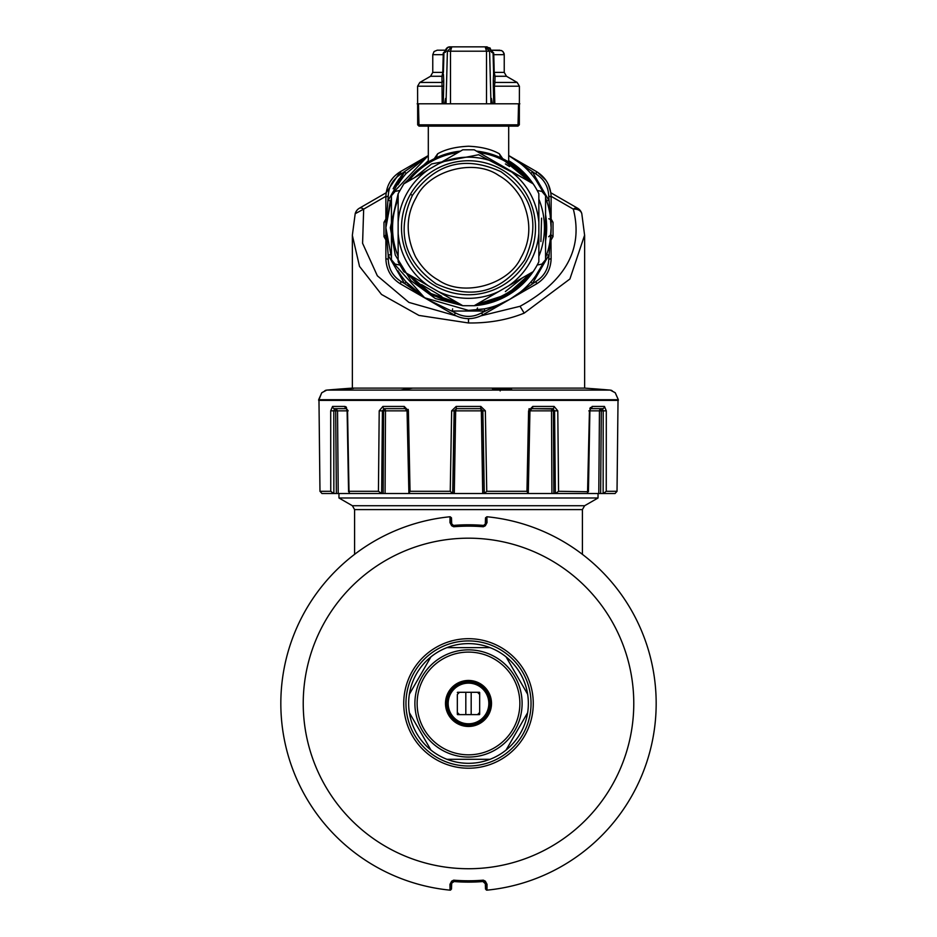 <?xml version="1.0" encoding="UTF-8"?>
<svg xmlns="http://www.w3.org/2000/svg" width="937" height="937" viewBox="0 0 937 937"><rect width="100%" height="100%" fill="white"/><g stroke="black" fill="none" stroke-linecap="round" stroke-linejoin="round"><path stroke-width="1.41" d="M465.818 692.291L465.818 714.626L459.575 714.626A14.289 14.289 0 0 1 457.338 712.378L457.338 694.54A14.289 14.289 0 0 1 459.575 692.291L477.425 692.291A14.289 14.289 0 0 1 479.662 694.54L479.662 714.404A15.636 15.636 0 0 1 479.439 714.626L477.425 714.626L479.439 714.626M479.662 714.404L479.662 712.378A14.289 14.289 0 0 1 477.425 714.626L471.182 714.626L471.182 692.291M465.818 714.626L471.182 714.626M457.561 692.291L459.575 692.291L457.561 692.291A15.636 15.636 0 0 0 457.338 692.513M477.425 692.291L479.439 692.291A15.636 15.636 0 0 1 479.662 692.513L479.662 694.54M459.575 714.626L457.561 714.626A15.636 15.636 0 0 1 457.338 714.404L457.338 712.378L457.338 714.404M478.889 684.443A21.668 21.668 0 0 1 487.509 713.842A21.668 21.668 0 0 1 458.111 722.474A21.668 21.668 0 0 1 449.491 693.075A21.668 21.668 0 0 1 478.889 684.443M479.533 683.272A23.003 23.003 0 0 0 448.308 692.431A23.003 23.003 0 0 0 457.467 723.645A23.003 23.003 0 0 0 488.692 714.486A23.003 23.003 0 0 0 479.533 683.272M443.869 748.534A51.371 51.371 0 0 1 423.419 678.833A51.371 51.371 0 0 1 493.131 658.383A51.371 51.371 0 0 1 513.581 728.084A51.371 51.371 0 0 1 443.869 748.534M494.197 656.415A53.596 53.596 0 0 1 515.537 729.162A53.596 53.596 0 0 1 442.803 750.502A53.596 53.596 0 0 1 421.463 677.767A53.596 53.596 0 0 1 494.197 656.415M490.063 647.631A59.851 59.851 0 0 0 446.937 647.631L490.063 647.631A59.851 59.851 0 0 1 506.074 656.872L527.636 694.223A59.851 59.851 0 0 1 527.636 712.706L506.074 750.057A59.851 59.851 0 0 1 490.063 759.298L446.937 759.298A59.851 59.851 0 0 1 430.926 750.057L409.364 712.706A59.851 59.851 0 0 0 430.926 750.057M509.611 662.998L506.074 656.872A59.851 59.851 0 0 1 527.636 694.223M524.099 718.831L527.636 712.706A59.851 59.851 0 0 1 506.074 750.057M482.988 759.298L490.063 759.298A59.851 59.851 0 0 1 446.937 759.298M430.926 656.872A59.851 59.851 0 0 0 409.364 694.223L430.926 656.872A59.851 59.851 0 0 1 446.937 647.631M409.364 712.706A59.851 59.851 0 0 1 409.364 694.223M475.492 310.088L468.687 310.381M551.132 239.884L553.029 236.592L550.839 234.695L548.672 236.733M549.691 219.035L553.029 222.338L551.132 219.047M394.161 191.663L428.303 155.554L400.474 171.612C391.116 177.433 386.243 185.866 385.868 196.911L385.868 258.589L388.258 259.408C388.656 268.966 392.884 276.298 400.954 281.416L404.526 283.513L406.201 282.049A82.632 82.632 0 0 1 397.932 270.758A82.632 82.632 0 0 0 425.503 298.317M476.921 309.362L477.483 307.933M385.868 258.589C386.231 269.61 391.104 278.043 400.474 283.899L453.895 314.738C463.616 319.927 473.361 319.927 483.105 314.738L536.526 283.899C545.884 278.066 550.757 269.633 551.132 258.589L550.897 233.934M550.007 219.258L548.766 218.766M385.892 229.682L386.161 234.742L383.971 236.592L385.868 239.884M481.068 315.804L520.047 306.294C565.667 281.205 583.423 248.809 573.327 209.138A8.937 4.439 -60 0 1 577.637 208.237L550.839 192.764L548.227 184.214M399.057 172.49L400.474 171.612L386.161 192.764L359.363 208.237A8.937 8.937 0 0 0 355.193 213.718L355.182 213.741M385.868 196.313L363.673 209.138A8.937 4.439 -120 0 0 359.363 208.237L386.161 192.764M386.161 220.816L383.971 222.338L383.971 236.592M551.132 196.313L573.327 209.138A8.937 6.735 -14.7 0 1 581.807 213.706A8.937 8.937 0 0 0 577.637 208.237A8.937 8.656 -60 0 1 581.209 212.312M468.406 318.65L468.5 322.972C488.856 323.218 507.409 319.939 524.181 313.134L569.907 278.992L584.629 235.105M455.932 315.816L408.919 302.405L377.342 275.794L362.584 243.28L363.673 209.138L355.193 213.706L352.371 235.105M495.685 389.581L507.831 389.839M468.594 318.65L468.5 322.972L418.944 315.418L381.488 294.429L359.515 266.389L352.371 235.468L352.371 388.117L584.629 388.117L584.629 235.468L581.807 213.706M510.958 389.651L499.772 389.815C494.666 390.026 489.032 388.234 495.099 388.422L504.563 388.433C509.119 388.281 515.198 389.991 509.142 389.792L499.772 389.815L500.182 390.928M353.46 388.433L333.736 389.815L353.155 388.48M498.484 648.58A62.533 62.533 0 0 1 523.385 733.437A62.533 62.533 0 0 1 438.516 758.338A62.533 62.533 0 0 1 413.615 673.48A62.533 62.533 0 0 1 498.484 648.58M618.326 399.712L615.176 392.697M412.819 388.117A1674.278 802.693 90 0 0 400.532 390.097L610.256 390.097L615.234 392.755M321.766 392.755L326.744 390.097L400.532 390.097M326.123 390.307L321.754 392.744L318.662 400.392L318.662 399.712L618.326 399.724L615.246 392.744L610.795 390.284M456.401 408.661L455.663 410.851L454.211 410.851L452.817 493.518L454.293 493.518L452.712 493.518L454.129 410.851L451.646 410.828L456.167 406.447L456.401 408.661L454.129 410.851L456.354 408.661L480.646 408.661L480.833 406.447L485.354 410.828L482.871 410.851L480.646 408.661L481.337 410.851L482.871 410.851L484.288 493.518L551.916 493.518L551.518 410.851L557.784 410.828L554.118 406.447A2.237 1.277 -90 0 1 552.842 408.661L554.575 410.851L555.348 493.518L551.916 493.518L553.837 493.518L553.427 410.851L552.034 408.661L551.518 410.851L529.944 410.851L531.794 408.661L552.842 408.661M405.92 408.661L405.206 408.661A2.237 0.949 -90 0 1 404.245 406.447L408.403 410.828L407.326 410.851L408.403 410.828L410.043 491.293L450.252 491.293L451.646 410.828M384.943 408.661L405.206 408.661L407.056 410.851L408.907 493.518L383.163 493.518L385.084 493.518L385.482 410.851L407.056 410.851M346.409 408.579L347.112 410.851L337.543 410.851L338.222 493.518L336.371 493.518L335.692 410.851L337.543 410.851L335.914 408.661L335.692 410.851L333.795 410.851L334.568 408.661L346.479 408.661L335.95 408.661M590.427 407.501L589.83 408.661L602.432 408.661A2.237 2.015 -90 0 0 604.459 406.447L606.298 410.828L603.205 410.851L602.432 408.661L603.205 410.851L601.308 410.851L600.629 493.518L587.522 493.518L589.455 410.828L592.125 406.447L604.459 406.447M599.879 409.387L599.457 410.851L589.888 410.851L590.287 408.661A2.237 1.839 90 0 0 592.125 406.447A2.237 1.839 -90 0 1 590.544 408.637L602.432 408.661L601.086 408.661L601.308 410.851L599.457 410.851L598.778 493.518M485.354 410.828L486.748 491.293L526.957 491.293L528.597 410.828L529.674 410.851L528.597 410.828L532.755 406.447A2.237 0.949 -90 0 1 531.794 408.661L552.771 409M618.338 400.392L318.662 400.392M384.299 408.93L383.573 410.851L382.425 410.851L384.158 408.661A2.237 1.277 -90 0 1 382.882 406.447L404.245 406.447M334.568 408.661A2.237 2.015 -90 0 1 332.541 406.447L344.875 406.447L348.166 410.851L347.545 410.828L349.009 491.293L378.431 491.293L379.216 410.828L382.882 406.447M346.456 408.637A2.237 1.839 -90 0 1 344.875 406.447L344.91 406.447M485.553 517.774L486.982 516.767L485.518 518.056L485.589 523.514L484.57 525.399L485.343 525.751L483.305 526.758L483.223 525.716L484.57 525.399L483.305 526.758A177.327 177.327 0 0 0 453.695 526.758L453.777 525.716L452.43 525.399L453.695 526.758L451.657 525.751L449.971 522.577L452.43 525.399L451.657 525.751M486.362 890.056L487.006 890.15L485.518 888.862L485.589 883.404L484.57 881.518L485.343 881.167L483.305 880.159L484.57 881.518L483.223 881.202L483.305 880.159A177.327 177.327 0 0 1 453.695 880.159L454.082 881.541A178.674 178.674 0 0 0 482.918 881.541L485.331 883.696L485.518 888.862L486.982 890.15L487.029 884.341L485.331 883.696M451.458 889.119L450.018 890.15L451.482 888.862L451.411 883.404L452.43 881.518L451.657 881.167L453.695 880.159L452.43 881.518L453.777 881.202A178.346 178.346 0 0 0 483.223 881.202L482.918 881.541M451.657 881.167L449.971 884.341L454.082 881.541M485.343 881.167L487.029 884.341M485.343 525.751L487.029 522.577L483.223 525.716A178.346 178.346 0 0 0 453.777 525.716L451.411 523.514L451.458 518.056L450.018 516.767L449.971 522.577M599.457 410.851L601.086 408.661L600.301 408.93M552.116 408.661L553.427 410.851M486.748 491.293L484.3 493.518L454.293 493.518L455.663 410.851L481.337 410.851L482.707 493.518L484.183 493.518L482.789 410.851L480.974 408.684M385.482 410.851L384.966 408.661L385.482 410.851L383.573 410.851L383.163 493.518L381.652 493.518L382.425 410.851L379.216 410.828M408.321 410.043L408.145 409.375M346.526 407.431L345.718 406.681M529.171 408.661L528.89 409.282M588.834 410.851L589.455 410.828L588.834 410.851M336.371 493.518L333.865 493.518L333.795 410.851L330.702 410.828L332.541 406.447M589.888 410.851L588.436 491.738L558.569 491.293L557.784 410.828M606.251 491.293L603.323 493.518L615.059 493.518L617.038 491.304L618.022 400.392L617.014 491.293L606.251 491.293L606.298 410.828M330.749 491.293L333.677 493.518L321.941 493.518L319.985 491.293L318.978 400.392L319.962 491.304L330.749 491.293L330.702 410.828M486.865 516.767L487.029 522.577M485.331 523.221L485.518 518.056L487.006 516.767A187.599 187.599 0 0 1 487.006 890.15L486.362 890.068M450.638 890.056L450.018 890.15L449.971 884.341M451.669 883.696L451.482 888.862L449.994 890.15A187.599 187.599 0 0 1 449.994 516.767L451.482 518.056L451.669 523.221M450.135 516.767L451.447 517.774M347.112 410.851L348.564 491.738L349.009 491.293L349.478 493.518L338.222 493.518M600.629 493.518L603.135 493.518L603.205 410.851M558.569 491.293L555.454 493.518L587.522 493.518M526.957 491.293L528.093 493.518L528.292 492.651L529.944 410.851M450.252 491.293L452.7 493.518L408.907 493.518L410.043 491.293M378.431 491.293L381.652 493.518M349.478 493.518L381.546 493.518M482.918 525.376A178.674 178.674 0 0 0 454.082 525.376M485.542 889.119L487.006 890.15M450.018 890.15L450.638 890.068M354.596 554.388L354.596 509.599L352.371 505.722L338.96 497.992L598.04 497.992L598.04 493.518M503.684 160.063L499.339 153.785C491.527 149.311 481.243 146.793 468.5 146.231C455.616 146.828 445.333 149.346 437.661 153.785L433.316 160.063M504.223 72.395L494.209 72.395L493.764 54.662L504.235 54.662L504.235 72.395L506.472 76.272L517.177 82.444L519.403 86.204L519.321 124.832L517.974 126.132L419.026 126.132L417.679 124.832L417.597 86.204L419.823 82.444L430.551 76.272L432.765 72.395L442.791 72.395L441.959 76.272L443.412 74.398L442.791 72.395L443.236 54.662L443.892 54.721L443.412 72.454M476.464 151.115A77.057 77.057 0 0 1 530.892 182.539L500.885 157.838L499.339 153.785M537.217 265.007L541.855 264.14L545.557 259.736L545.557 195.763L541.855 191.371L537.217 190.492M406.108 182.539A77.057 77.057 0 0 1 460.535 151.115M391.678 194.357A4.462 4.462 0 0 0 391.443 195.763L395.145 191.371L399.783 190.492M391.443 195.763L391.443 259.736L395.145 264.14L399.783 265.019M406.108 272.96L429.978 294.476L460.535 304.396M496.669 299.465A77.057 77.057 0 0 1 476.464 304.396L507.022 294.476L530.892 272.96A77.057 77.057 0 0 1 497.278 299.231M391.443 259.736A4.462 4.462 0 0 0 391.818 261.517M392.076 262.02A4.462 4.462 0 0 0 393.177 263.262M393.798 263.672A4.462 4.462 0 0 0 395.145 264.14M454.89 151.911L444.876 154.418M436.115 157.838L437.661 153.785M395.145 191.371A4.462 4.462 0 0 0 391.971 193.678M541.855 264.14A4.462 4.462 0 0 0 545.029 261.833M545.322 261.142A4.462 4.462 0 0 0 545.557 259.736M543.636 192.097L541.855 191.371M491.035 154.066L480.904 151.712M505.359 163.928L509.541 166.54M441.795 296.443L421.58 284.59M541.574 218.157L540.895 241.559M385.868 196.911L388.258 196.091L385.868 227.75L391.443 197.883M400.474 171.612L400.954 174.083C392.884 179.213 388.656 186.545 388.258 196.091M426.932 156.327L400.954 174.083M453.895 314.738L455.792 313.075C464.26 317.502 472.74 317.502 481.208 313.075L509.822 299.313L536.046 281.416C544.092 276.31 548.332 268.978 548.742 259.408L551.132 227.75L551.132 196.911C550.757 185.877 545.884 177.444 536.526 171.612L508.697 155.542A82.632 82.632 0 0 1 542.839 191.652L535.741 179.728M483.105 314.738L481.208 313.075M391.443 257.616L385.868 227.75L388.223 255.274L404.526 283.513L427.178 299.313L455.792 313.075M496.669 305.439L504.364 302.194M452.63 308.847L452.196 311.037L484.804 311.037L484.37 308.847L468.5 310.393L424.648 297.79L394.161 263.847M426.722 299.055L427.577 299.547M427.623 155.94L406.201 173.462A82.632 82.632 0 0 0 397.932 184.753M406.201 173.462L404.526 171.986L388.223 200.225L390.331 200.951L385.868 227.75L386.349 236.721M406.201 282.049L425 298.013M545.557 197.894A82.632 82.632 0 0 1 551.132 227.75L548.742 196.091C548.344 186.568 544.116 179.225 536.046 174.083L508.697 155.554M400.474 283.899L400.954 281.416M536.526 283.899L536.046 281.416M551.132 258.589L548.742 259.408M551.132 196.911L548.742 196.091M535.894 171.248L536.526 171.612L536.046 174.083M390.331 254.548L388.223 255.274L388.258 259.408M546.669 254.548L548.777 255.274L532.474 283.513L530.799 282.049M523.666 289.275L526.125 286.98M549.867 242.179L550.933 233.594M530.799 173.462L532.474 171.986L548.777 200.225L546.669 200.951M551.132 227.468L551.12 226.239M549.363 210.743L548.602 207.452M521.698 164.514L515.034 159.466M542.839 263.847L535.741 275.783L542.839 263.847A82.632 82.632 0 0 1 468.5 310.393M551.132 227.703L551.132 227.75A82.632 82.632 0 0 1 545.557 257.616M430.551 76.272L441.959 76.272L442.17 103.796L486.514 103.796L486.514 51.195L450.486 51.195L451.81 46.85L447.734 47.412L445.438 51.195A4.462 4.462 90 0 1 449.901 46.85L487.099 46.85L491.515 50.703M508.697 162.019L508.697 126.132L428.303 126.132L428.303 162.019M442.17 103.796L417.152 103.796M450.486 103.796L450.486 51.195L447.394 51.195L451.81 46.85M519.848 103.796L493.74 103.796L493.295 86.204L494.385 86.204L494.9 82.444L493.272 80.57L493.295 86.204M486.514 103.796L490.976 103.796L489.606 51.195L486.514 51.195L485.19 46.85L490.098 48.01L491.644 52.039M493.799 53.104L493.108 54.721L493.061 52.378L490.988 50.2L493.799 53.104L491.656 52.378L491.562 51.195L489.606 51.195L485.19 46.85M506.448 76.272L495.041 76.272L493.588 74.398L493.588 72.454L494.209 72.395L495.041 76.272L494.9 82.444L517.154 82.444L519.403 86.204L494.385 86.204L494.83 103.796M490.976 103.796L493.74 103.796M491.433 98.455L492.382 103.796M445.567 98.455L444.618 103.796M443.728 80.57L443.705 86.204L417.609 86.204L419.823 82.444L442.1 82.444L443.728 80.57L443.412 74.398M445.38 51.898L445.485 50.703M432.765 54.662L443.236 54.662L443.201 53.104L446.012 50.2L437.228 50.2L434.077 51.512L432.765 54.662L432.765 72.395M443.201 53.104L446.012 50.2M499.854 50.2L490.988 50.2L501.506 50.551L502.923 51.512L504.235 54.58M398.143 256.328A75.932 75.932 0 0 1 398.155 199.171M408.579 181.122A75.932 75.932 0 0 1 458.076 152.532M478.924 152.532A75.932 75.932 0 0 1 528.421 181.122M538.857 199.171A75.932 75.932 0 0 1 538.845 256.328M528.421 274.389A75.932 75.932 0 0 1 478.924 302.967M458.076 302.967A75.932 75.932 0 0 1 408.579 274.389M545.779 180.056L537.475 172.174M537.358 172.103L545.849 180.162M548.567 184.929L550.839 192.764M536.526 171.612L526.571 165.861M399.443 178.428A84.869 84.869 0 0 0 393.13 188.747L398.471 179.822M390.284 181.473L393.657 177.046M385.868 227.222L385.868 227.96M449.046 46.932L448.226 47.178M445.813 49.532L445.579 50.2M538.845 233.36A70.58 70.58 0 0 1 508.533 285.879L498.812 291.489A70.58 70.58 0 0 1 438.188 291.489L428.467 285.879A70.58 70.58 0 0 1 398.155 233.36L398.155 222.139A70.58 70.58 0 0 1 428.467 169.632L438.188 164.022A70.58 70.58 0 0 1 498.812 164.022L533.188 183.863A78.169 78.169 0 0 1 538.845 193.678L538.845 261.821A78.169 78.169 0 0 1 474.169 305.72L462.831 305.72L435.377 298.552L410.956 280.667L395.262 255.063L390.331 227.75L398.155 193.678L403.812 183.863L428.303 160.719M508.533 169.632C526.489 182.61 536.596 200.108 538.845 222.139M498.812 164.022L474.169 149.791L462.831 149.791L438.188 164.022M410.476 194.252A66.995 66.995 0 0 1 501.998 169.726A66.995 66.995 0 0 1 526.524 261.259A66.995 66.995 0 0 1 435.002 285.773A66.995 66.995 0 0 1 410.476 194.252A66.995 66.995 0 0 1 501.998 169.726A66.995 66.995 0 0 1 526.524 261.259A66.995 66.995 0 0 1 435.002 285.773A66.995 66.995 0 0 1 410.476 194.252L412.409 195.364C435.4 163.214 464.893 155.319 500.885 171.658C533.036 194.662 540.93 224.154 524.591 260.135C501.6 292.285 472.107 300.191 436.115 283.841C403.964 260.849 396.07 231.357 412.409 195.364M508.533 285.879L533.188 271.648M498.812 291.489L474.169 305.72M438.188 291.489L462.831 305.72M428.467 285.879L403.812 271.648L398.155 261.821L398.155 233.36M398.155 222.139L398.155 193.678M428.467 169.632L403.812 183.863M478.245 685.626A20.321 20.321 0 0 1 486.338 713.209A20.321 20.321 0 0 1 458.755 721.291A20.321 20.321 0 0 1 450.662 693.72A20.321 20.321 0 0 1 478.245 685.626M553.029 236.592L553.029 222.338M385.868 219.047L383.971 222.338M355.791 212.312A8.937 8.656 60 0 1 359.363 208.237M520.047 306.294L524.181 313.134M504.059 389.546L504.563 388.433M333.736 389.815L334.474 389.886M499.55 646.624A64.77 64.77 0 0 1 525.341 734.514A64.77 64.77 0 0 1 437.45 760.294A64.77 64.77 0 0 1 411.659 672.403A64.77 64.77 0 0 1 499.55 646.624M532.755 406.447L554.118 406.447M456.167 406.447L480.833 406.447M318.674 399.712L321.754 392.744M547.735 558.417A165.263 165.263 0 0 1 613.536 782.7A165.263 165.263 0 0 1 389.265 848.5A165.263 165.263 0 0 1 323.464 624.229A165.263 165.263 0 0 1 547.735 558.417M352.371 505.722L584.629 505.722L598.04 497.992M354.596 509.599L582.404 509.599L584.629 505.722M457.631 302.71L430.997 293.562L409.024 274.646M545.557 214.585A78.169 78.169 0 0 1 545.557 240.914M508.697 160.719A78.169 78.169 0 0 1 533.188 183.863M519.321 124.832L417.679 124.832M418.452 103.796L418.98 124.832M518.548 103.796L518.02 124.832M446.024 103.796L447.394 51.195L445.438 51.195L445.344 52.378L443.939 52.378L443.892 54.721M443.705 86.204L443.26 103.796M493.588 74.398L493.272 80.57M493.588 72.454L493.108 54.721M452.348 299.664L414.295 277.692M398.143 249.722L398.155 205.789M414.295 177.807L431.652 163.928L478.62 154.746L522.705 177.807M538.857 205.789L538.845 249.722M522.705 277.692L505.348 291.583M404.526 171.986L400.204 177.362M415.501 256.703C405.534 235.398 405.768 215.674 416.192 197.555C428.795 170.323 474.169 158.166 498.695 175.453C507.877 180.583 515.479 188.36 521.499 198.796C531.466 220.113 531.232 239.825 520.808 257.956C508.205 285.176 462.831 297.334 438.305 280.058C429.123 274.928 421.521 267.139 415.501 256.703M550.839 234.754L551.132 228.124M499.808 389.804L492.757 389.206L493.717 390.05M334.005 389.897L353.354 388.445M610.256 390.097A1674.278 1674.278 0 0 0 584.629 388.117M352.371 388.117A1674.278 1674.278 0 0 0 326.744 390.097M612.189 390.752L611.065 390.202M618.338 399.712L615.246 392.744M324.811 390.752L325.935 390.202M338.96 497.992L338.96 493.518M582.404 554.388L582.404 509.599M528.96 179.986L514.39 165.861M511.625 163.905L505.148 159.981M494.572 50.2L493.12 50.2M443.88 50.2L442.428 50.2L443.88 50.2M504.188 54.018L503.93 53.034M503.146 51.746L501.354 50.493"/></g></svg>
